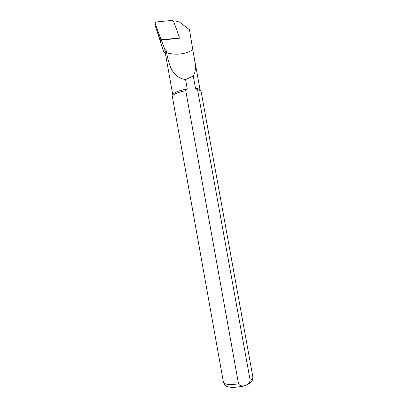 <?xml version="1.0" encoding="UTF-8"?>
<svg xmlns="http://www.w3.org/2000/svg" width="408" height="408" viewBox="0 0 408 408"><rect width="100%" height="100%" fill="white"/><g stroke="black" fill="none" stroke-linecap="round" stroke-linejoin="round"><path stroke-width="0.61" d="M172.268 20.405L173.563 21.231L179.189 36.689C179.367 37.475 179.071 37.959 178.306 38.143L161.415 39.673L160.839 39.005L155.178 23.435L155.219 22.557L156.075 21.981L172.268 20.405M155.173 25.709L160.767 41.295L161.145 41.514L161.425 40.106L164.781 49.327L165.087 52.285C164.893 52.969 164.429 52.785 163.7 51.739L156.442 29.401M179.143 37.577L179.382 38.23L161.425 40.106M250.135 380.164C252.113 379.017 253.026 377.961 252.873 377.002L201.103 91.433C200.94 90.642 199.767 90.117 197.579 89.852L250.135 380.164C249.492 385.346 241.006 388.13 238.527 383.851L185.747 90.658L187.267 88.975L185.579 79.596C171.783 77.367 169.045 64.658 166.591 52.78L166.153 50.332L164.781 49.327M166.591 52.775C176.062 55.345 184.809 54.386 192.831 49.893C194.392 60.114 197.426 69.212 193.285 76.041L195.524 88.424L197.579 89.852M173.461 21.017L175.231 20.844L179.464 22.083L189.465 29.692L192.831 49.898M192.505 48.103L192.632 47.16M166.153 50.332L165.184 52.367L172.798 94.962C173.415 92.647 178.235 90.647 187.267 88.975M192.872 50.118L192.392 47.476M185.747 90.658C177.225 92.468 172.763 94.452 172.355 96.609L223.441 382.296C224.66 384.586 229.694 385.106 238.527 383.851M194.081 56.773L200.109 90.046C199.9 89.133 198.37 88.592 195.524 88.424M193.285 76.041L185.579 79.596M160.767 41.295L160.839 39.005M155.173 25.918L155.178 23.435M160.92 41.473L161.415 39.673M252.873 377.002C252.751 379.583 252.149 381.296 251.063 382.138C249.594 383.291 249.635 384.071 242.27 386.447L232.366 387.6L227.486 386.697C225.649 386.065 224.298 384.596 223.441 382.296"/></g></svg>
